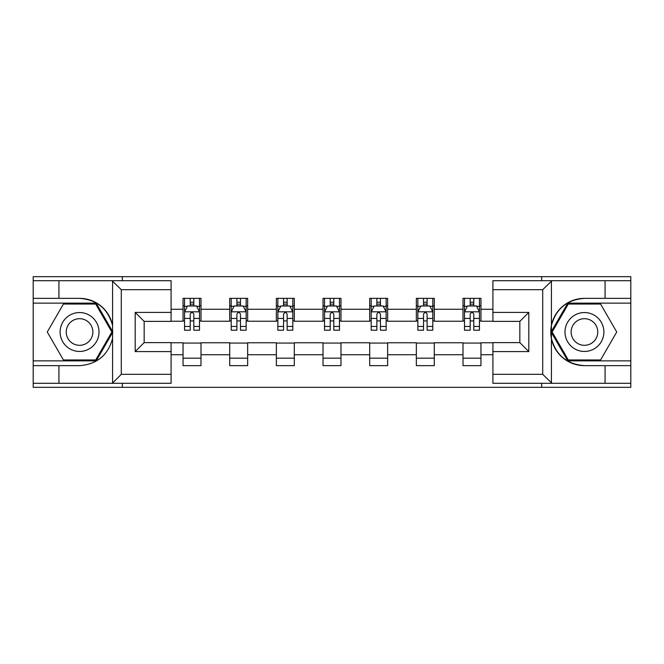 <?xml version="1.0" encoding="UTF-8"?>
<svg xmlns="http://www.w3.org/2000/svg" width="664" height="664" viewBox="0 0 664 664"><rect width="100%" height="100%" fill="white"/><g stroke="black" fill="none" stroke-linecap="round" stroke-linejoin="round"><path stroke-width="1" d="M171.088 289.678L121.288 289.678L112.042 280.706L171.088 280.706L171.088 321.384L144.163 321.384L144.163 342.616L171.088 342.616L171.088 383.294L112.042 383.294L112.573 383.037L112.573 338.515C107.933 355.306 96.927 364.345 79.564 365.648L33.2 365.648L33.2 387.336L630.8 387.336L630.8 303.141L567.778 303.141L551.112 332L567.778 360.859L630.8 360.859M584.436 298.352C567.073 299.655 556.067 308.694 551.427 325.484L551.427 338.515C556.067 355.306 567.073 364.345 584.436 365.648A33.648 33.648 0 0 1 550.788 332A33.648 33.648 0 0 1 584.436 298.352L630.8 298.352L630.8 276.664L541.666 276.664L541.666 280.706M541.666 276.664L33.2 276.664L33.2 360.859L96.222 360.859L112.888 332L96.222 303.141L33.2 303.141M541.666 383.294L541.666 387.336M122.334 387.336L122.334 383.294M122.334 280.706L122.334 276.664M492.912 321.235L480.952 321.235L480.952 298.352L463.007 298.352L463.007 309.266L434.289 309.266L434.289 298.352L416.345 298.352L416.345 309.266L387.635 309.266L387.635 298.352L369.69 298.352L369.69 309.266L340.972 309.266L340.972 298.352L323.028 298.352L323.028 309.266L294.31 309.266L294.31 298.352L276.365 298.352L276.365 309.266L247.655 309.266L247.655 298.352L229.711 298.352L229.711 309.266L200.993 309.266L200.993 298.352L183.048 298.352L183.048 309.266L171.088 309.266M480.952 309.266L492.912 309.266M492.912 354.734L480.952 354.734L480.952 365.648L463.007 365.648L463.007 354.734L434.289 354.734L434.289 365.648L416.345 365.648L416.345 354.734L387.635 354.734L387.635 365.648L369.69 365.648L369.69 354.734L340.972 354.734L340.972 365.648L323.028 365.648L323.028 354.734L294.31 354.734L294.31 365.648L276.365 365.648L276.365 354.734L247.655 354.734L247.655 365.648L229.711 365.648L229.711 354.734L200.993 354.734L200.993 365.648L183.048 365.648L183.048 354.734L171.088 354.734M463.007 309.266L463.007 321.235L434.289 321.235L434.289 309.266M434.289 354.734L434.289 342.765L463.007 342.765L463.007 354.734M416.345 309.266L416.345 321.235L387.635 321.235L387.635 309.266M387.635 354.734L387.635 342.765L416.345 342.765L416.345 354.734M369.69 309.266L369.69 321.235L340.972 321.235L340.972 309.266M340.972 354.734L340.972 342.765L369.69 342.765L369.69 354.734M323.028 309.266L323.028 321.235L294.31 321.235L294.31 309.266M294.31 354.734L294.31 342.765L323.028 342.765L323.028 354.734M276.365 309.266L276.365 321.235L247.655 321.235L247.655 309.266M247.655 354.734L247.655 342.765L276.365 342.765L276.365 354.734M229.711 309.266L229.711 321.235L200.993 321.235L200.993 309.266M200.993 354.734L200.993 342.765L229.711 342.765L229.711 354.734M183.048 309.266L183.048 321.235L171.088 321.235M171.088 342.765L183.048 342.765L183.048 354.734M480.952 354.734L480.952 342.765L492.912 342.765M183.048 305.83L184.542 305.83M190.228 305.83L193.813 305.83M199.499 305.83L200.993 305.83M183.048 320.936L184.542 320.936M190.228 320.936L193.813 320.936M199.499 320.936L200.993 320.936M183.048 343.064L200.993 343.064M183.048 358.17L200.993 358.17M229.711 343.064L247.655 343.064M229.711 358.17L247.655 358.17M229.711 305.83L231.205 305.83M236.89 305.83L240.476 305.83M246.161 305.83L247.655 305.83M229.711 320.936L231.205 320.936M236.89 320.936L240.476 320.936M246.161 320.936L247.655 320.936M276.365 343.064L294.31 343.064M276.365 358.17L294.31 358.17M276.365 305.83L277.859 305.83M283.545 305.83L287.138 305.83M292.816 305.83L294.31 305.83M276.365 320.936L277.859 320.936M283.545 320.936L287.138 320.936M292.816 320.936L294.31 320.936M323.028 343.064L340.972 343.064M323.028 358.17L340.972 358.17M323.028 305.83L324.522 305.83M330.207 305.83L333.793 305.83M339.478 305.83L340.972 305.83M323.028 320.936L324.522 320.936M330.207 320.936L333.793 320.936M339.478 320.936L340.972 320.936M369.69 343.064L387.635 343.064M369.69 358.17L387.635 358.17M369.69 305.83L371.184 305.83M376.861 305.83L380.455 305.83M386.141 305.83L387.635 305.83M369.69 320.936L371.184 320.936M376.861 320.936L380.455 320.936M386.141 320.936L387.635 320.936M416.345 343.064L434.289 343.064M416.345 358.17L434.289 358.17M416.345 305.83L417.839 305.83M423.524 305.83L427.11 305.83M432.795 305.83L434.289 305.83M416.345 320.936L417.839 320.936M423.524 320.936L427.11 320.936M432.795 320.936L434.289 320.936M463.007 343.064L480.952 343.064M463.007 358.17L480.952 358.17M463.007 305.83L464.501 305.83M470.187 305.83L473.772 305.83M479.458 305.83L480.952 305.83M463.007 320.936L464.501 320.936M470.187 320.936L473.772 320.936M479.458 320.936L480.952 320.936M193.813 302.236L190.228 302.236M199.499 326.456L193.813 326.456L193.813 330.207L199.499 330.207L199.499 311.964L196.511 305.979L187.538 305.979L184.542 311.964L184.542 330.207L190.228 330.207L190.228 326.456L184.542 326.456M184.542 311.964L184.542 298.352M199.499 311.964L199.499 298.352M190.228 305.979L190.228 298.352M193.813 298.352L193.813 305.979M193.813 326.456L193.813 314.205C192.618 311.897 191.423 311.897 190.228 314.205L190.228 326.456M89.283 315.159A19.439 19.439 0 0 0 62.723 322.281A19.439 19.439 0 0 0 69.836 348.841A19.439 19.439 0 0 0 96.396 341.719A19.439 19.439 0 0 0 89.283 315.159M86.212 320.471A13.313 13.313 0 0 0 68.035 325.343A13.313 13.313 0 0 0 72.907 343.529A13.313 13.313 0 0 0 91.084 338.657A13.313 13.313 0 0 0 86.212 320.471M95.707 359.963L63.412 359.963L47.269 332L63.412 304.037L95.707 304.037L111.851 332L95.707 359.963M594.164 315.159A19.439 19.439 0 0 0 567.604 322.281A19.439 19.439 0 0 0 574.717 348.841A19.439 19.439 0 0 0 601.277 341.719A19.439 19.439 0 0 0 594.164 315.159M591.093 320.471A13.313 13.313 0 0 0 572.916 325.343A13.313 13.313 0 0 0 577.788 343.529A13.313 13.313 0 0 0 595.965 338.657A13.313 13.313 0 0 0 591.093 320.471M600.588 359.963L568.293 359.963L552.149 332L568.293 304.037L600.588 304.037L616.731 332L600.588 359.963M58.922 365.648L58.922 383.294L33.2 383.294M112.042 383.294L58.922 383.294M33.2 365.648L33.2 360.859M112.042 280.706L58.922 280.706L58.922 298.352L33.2 298.352M58.922 280.706L33.2 280.706M79.564 298.352A33.648 33.648 0 0 1 112.573 325.484C107.933 308.694 96.927 299.655 79.564 298.352L58.922 298.352M112.573 338.515L112.573 280.963M144.163 321.384L135.19 312.412L171.088 312.412M171.088 351.588L135.19 351.588L144.163 342.616M112.573 383.037L121.288 374.322L171.088 374.322M551.958 280.706L542.712 289.678L492.912 289.678L492.912 280.706L630.8 280.706M605.078 298.352L605.078 280.706M492.912 374.322L542.712 374.322L551.958 383.294L492.912 383.294L492.912 342.616L519.837 342.616L519.837 321.384L492.912 321.384L492.912 289.678M630.8 298.352L630.8 303.141M551.958 383.294L605.078 383.294L605.078 365.648L630.8 365.648M605.078 383.294L630.8 383.294M584.436 365.648L605.078 365.648M519.837 342.616L528.81 351.588L492.912 351.588M492.912 312.412L528.81 312.412L519.837 321.384M240.476 302.236L236.89 302.236M246.161 326.456L240.476 326.456L240.476 330.207L246.161 330.207L246.161 311.964L243.165 305.979L234.193 305.979L231.205 311.964L231.205 330.207L236.89 330.207L236.89 326.456L231.205 326.456M231.205 311.964L231.205 298.352M246.161 311.964L246.161 298.352M236.89 305.979L236.89 298.352M240.476 298.352L240.476 305.979M240.476 326.456L240.476 314.205C239.281 311.897 238.085 311.897 236.89 314.205L236.89 326.456M287.138 302.236L283.545 302.236M292.816 326.456L287.138 326.456L287.138 330.207L292.816 330.207L292.816 311.964L289.828 305.979L280.855 305.979L277.859 311.964L277.859 330.207L283.545 330.207L283.545 326.456L277.859 326.456M277.859 311.964L277.859 298.352M292.816 311.964L292.816 298.352M283.545 305.979L283.545 298.352M287.138 298.352L287.138 305.979M287.138 326.456L287.138 314.205C285.943 311.897 284.748 311.897 283.545 314.205L283.545 326.456M333.793 302.236L330.207 302.236M339.478 326.456L333.793 326.456L333.793 330.207L339.478 330.207L339.478 311.964L336.49 305.979L327.51 305.979L324.522 311.964L324.522 330.207L330.207 330.207L330.207 326.456L324.522 326.456M324.522 311.964L324.522 298.352M339.478 311.964L339.478 298.352M330.207 305.979L330.207 298.352M333.793 298.352L333.793 305.979M333.793 326.456L333.793 314.205C332.598 311.897 331.402 311.897 330.207 314.205L330.207 326.456M380.455 302.236L376.861 302.236M386.141 326.456L380.455 326.456L380.455 330.207L386.141 330.207L386.141 311.964L383.145 305.979L374.172 305.979L371.184 311.964L371.184 330.207L376.861 330.207L376.861 326.456L371.184 326.456M371.184 311.964L371.184 298.352M386.141 311.964L386.141 298.352M376.861 305.979L376.861 298.352M380.455 298.352L380.455 305.979M380.455 326.456L380.455 314.205C379.26 311.897 378.065 311.897 376.861 314.205L376.861 326.456M427.11 302.236L423.524 302.236M432.795 326.456L427.11 326.456L427.11 330.207L432.795 330.207L432.795 311.964L429.807 305.979L420.835 305.979L417.839 311.964L417.839 330.207L423.524 330.207L423.524 326.456L417.839 326.456M417.839 311.964L417.839 298.352M432.795 311.964L432.795 298.352M423.524 305.979L423.524 298.352M427.11 298.352L427.11 305.979M427.11 326.456L427.11 314.205C425.923 311.897 424.719 311.897 423.524 314.205L423.524 326.456M473.772 302.236L470.187 302.236M479.458 326.456L473.772 326.456L473.772 330.207L479.458 330.207L479.458 311.964L476.461 305.979L467.489 305.979L464.501 311.964L464.501 330.207L470.187 330.207L470.187 326.456L464.501 326.456M464.501 311.964L464.501 298.352M479.458 311.964L479.458 298.352M470.187 305.979L470.187 298.352M473.772 298.352L473.772 305.979M473.772 326.456L473.772 314.205C472.577 311.897 471.382 311.897 470.187 314.205L470.187 326.456M199.424 311.814L184.617 311.814M184.542 306.336L187.356 306.336M196.685 306.336L199.499 306.336M190.228 318.438L184.542 318.438M199.499 318.438L193.813 318.438M193.813 304.145L190.228 304.145M121.288 289.678L121.288 374.322M135.19 351.588L135.19 312.412M551.427 280.963L551.427 325.484M551.427 338.515L551.427 383.037M542.712 374.322L542.712 289.678M528.81 312.412L528.81 351.588M246.087 311.814L231.279 311.814M231.205 306.336L234.018 306.336M243.348 306.336L246.161 306.336M236.89 318.438L231.205 318.438M246.161 318.438L240.476 318.438M240.476 304.145L236.89 304.145M292.741 311.814L277.934 311.814M277.859 306.336L280.673 306.336M290.01 306.336L292.816 306.336M283.545 318.438L277.859 318.438M292.816 318.438L287.138 318.438M287.138 304.145L283.545 304.145M339.404 311.814L324.596 311.814M324.522 306.336L327.335 306.336M336.665 306.336L339.478 306.336M330.207 318.438L324.522 318.438M339.478 318.438L333.793 318.438M333.793 304.145L330.207 304.145M386.066 311.814L371.259 311.814M371.184 306.336L373.99 306.336M383.327 306.336L386.141 306.336M376.861 318.438L371.184 318.438M386.141 318.438L380.455 318.438M380.455 304.145L376.861 304.145M432.721 311.814L417.913 311.814M417.839 306.336L420.652 306.336M429.981 306.336L432.795 306.336M423.524 318.438L417.839 318.438M432.795 318.438L427.11 318.438M427.11 304.145L423.524 304.145M479.383 311.814L464.576 311.814M464.501 306.336L467.315 306.336M476.644 306.336L479.458 306.336M470.187 318.438L464.501 318.438M479.458 318.438L473.772 318.438M473.772 304.145L470.187 304.145"/></g></svg>

